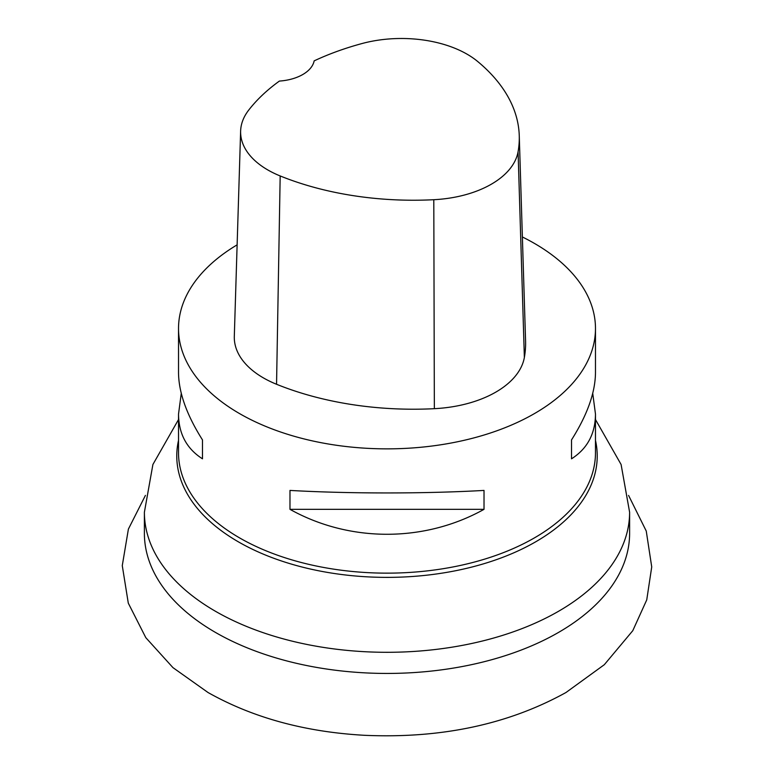 <?xml version="1.0" encoding="UTF-8"?>
<svg xmlns="http://www.w3.org/2000/svg" width="774" height="774" viewBox="0 0 774 774"><rect width="100%" height="100%" fill="white"/><g stroke="black" fill="none" stroke-linecap="round" stroke-linejoin="round"><path stroke-width="1.16" d="M522.382 236.97A208.477 120.357 180 0 1 534.408 243.394A208.477 120.357 180 0 1 595.477 328.505A208.477 120.357 180 0 1 534.408 413.606A208.477 120.357 180 0 1 307.22 439.7A208.477 120.357 180 0 1 178.523 328.505A208.477 120.357 180 0 1 237.125 244.845M289.979 509.34L289.979 490.426C349.587 493.783 424.413 493.783 484.021 490.426L484.021 509.34C424.413 542.584 349.587 542.584 289.979 509.34L484.021 509.34M592.729 393.347L595.477 414.1C595.312 433.808 587.331 448.717 571.522 458.818L571.522 439.903C587.331 414.893 595.312 392.466 595.477 372.604L595.477 328.505M178.523 328.505L178.523 372.604C178.688 392.466 186.669 414.893 202.478 439.903L202.478 458.818C186.669 448.717 178.688 433.808 178.523 414.1L181.271 393.347M519.257 135.653L525.575 340.928A238.257 137.559 180 0 1 524.366 357.462A99.275 57.315 180 0 1 434.349 408.682A238.257 137.559 180 0 1 276.55 384.272A99.275 57.315 180 0 1 234.309 336.332L240.627 131.058A92.957 53.667 180 0 1 248.725 110.082A231.939 133.912 180 0 1 279.395 81.076A39.706 22.93 180 0 0 314.147 60.875A231.939 133.912 180 0 1 361.913 43.567A92.957 53.667 180 0 1 477.655 61.475A231.939 133.912 180 0 1 519.257 135.653A231.939 133.912 180 0 1 518.077 151.743A92.957 53.667 180 0 1 433.798 199.711A231.939 133.912 180 0 1 280.178 175.95A92.957 53.667 180 0 1 240.627 131.058M571.522 439.903L571.522 458.818M202.478 458.818L202.478 439.903M629.61 512.233A242.61 140.075 0 0 1 558.557 611.276A242.61 140.075 0 0 1 294.159 641.636A242.61 140.075 0 0 1 144.39 512.233L144.39 533.363A242.61 140.075 0 0 0 387 673.438A242.61 140.075 0 0 0 629.61 533.363L629.61 512.233L621.096 464.497L595.477 419.537M178.523 440.367A210.228 121.373 0 0 0 294.178 564.904A210.228 121.373 0 0 0 535.656 541.829A210.228 121.373 0 0 0 595.477 440.367M178.523 414.1L178.523 452.79A208.477 120.357 0 0 0 307.22 563.985A208.477 120.357 0 0 0 534.408 537.901A208.477 120.357 0 0 0 595.477 452.79L595.477 414.1M518.077 151.743L524.366 357.462M433.798 199.711L434.349 408.682M280.178 175.95L276.55 384.272M144.39 512.233L152.904 464.497L178.523 419.537M628.575 495.418L646.251 531.051L651.727 566.926L646.745 599.879L632.784 630.684L604.33 664.682L565.968 692.517C508.189 724.445 441.035 738.706 364.496 735.3C304.956 731.981 252.798 717.721 208.032 692.517L172.96 667.633L145.812 637.67L128.291 603.139L122.273 565.63L128.397 529.087L145.425 495.399"/></g></svg>
